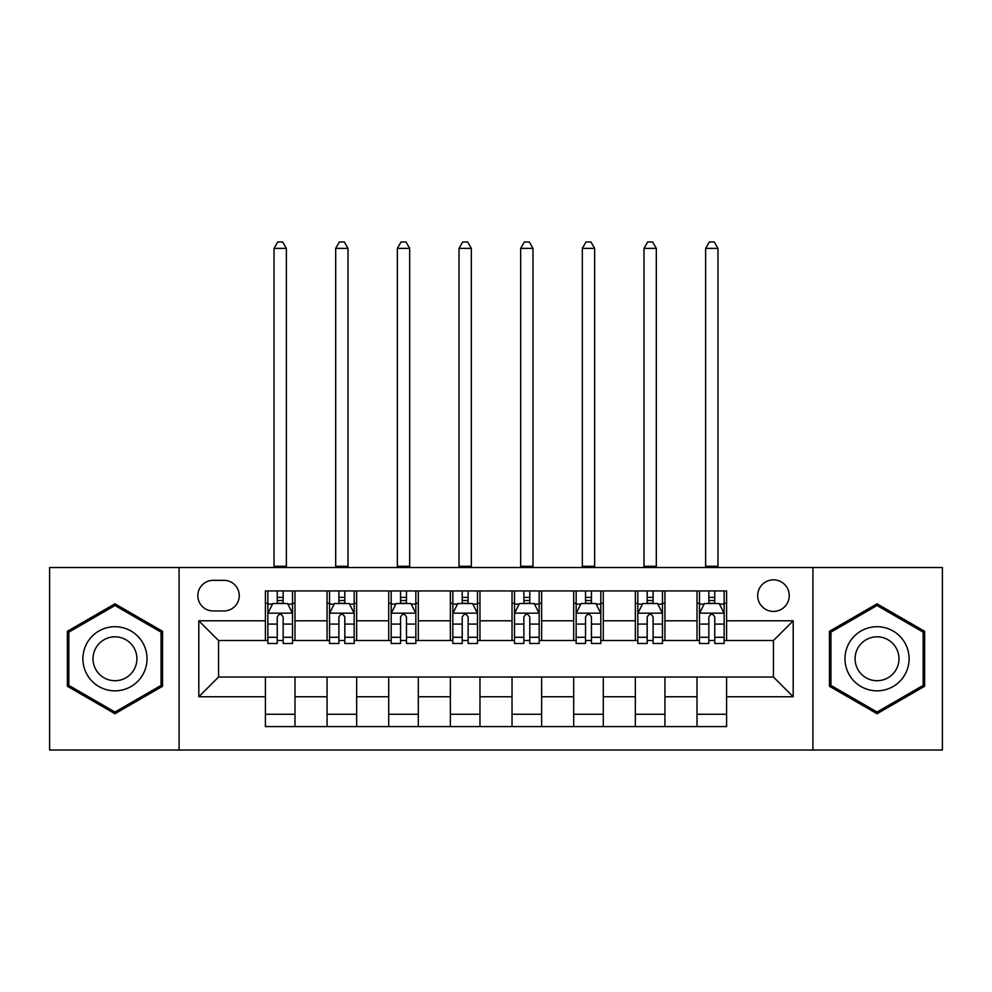 <?xml version="1.0" encoding="UTF-8"?>
<svg xmlns="http://www.w3.org/2000/svg" width="992" height="992" viewBox="0 0 992 992"><rect width="100%" height="100%" fill="white"/><g stroke="black" fill="none" stroke-linecap="round" stroke-linejoin="round"><path stroke-width="1.49" d="M773.462 579.849A15.785 15.785 0 0 0 757.677 595.634A15.785 15.785 0 0 0 773.462 611.419A15.785 15.785 0 0 0 789.248 595.634A15.785 15.785 0 0 0 773.462 579.849M812.919 750.026L942.4 750.026L942.4 567.523L812.919 567.523L812.919 750.026L179.081 750.026L179.081 567.523L49.6 567.523L49.6 750.026L179.081 750.026M213.119 610.936L223.969 610.936A15.289 15.289 0 0 0 239.258 595.634A15.289 15.289 0 0 0 223.969 580.345L213.119 580.345A15.289 15.289 0 0 0 197.83 595.634A15.289 15.289 0 0 0 213.119 610.936M812.919 567.523L179.081 567.523M265.397 696.756L198.809 696.756L198.809 620.794L265.397 620.794L265.397 640.522L218.538 640.522L218.538 677.028L265.397 677.028L265.397 726.603L726.603 726.603L726.603 677.028L773.462 677.028L773.462 640.522L726.603 640.522L726.603 620.794L793.191 620.794L793.191 696.756L726.603 696.756M726.603 620.794L726.603 590.947L265.397 590.947L265.397 620.794M697.004 590.947L697.004 640.522L699.472 640.522M708.846 640.522L714.761 640.522M724.135 640.522L726.603 640.522M697.004 640.522L662.47 640.522M635.351 590.947L635.351 640.522L637.806 640.522M647.181 640.522L653.108 640.522M635.351 640.522L600.817 640.522M573.686 590.947L573.686 640.522L576.154 640.522M585.528 640.522L591.443 640.522M573.686 640.522L539.164 640.522M512.033 590.947L512.033 640.522L514.501 640.522M523.875 640.522L529.79 640.522M512.033 640.522L477.499 640.522M450.368 590.947L450.368 640.522L452.836 640.522M462.21 640.522L468.125 640.522M450.368 640.522L415.846 640.522M388.715 590.947L388.715 640.522L391.183 640.522M400.557 640.522L406.472 640.522M388.715 640.522L354.194 640.522M327.062 590.947L327.062 640.522L329.53 640.522M338.892 640.522L344.819 640.522M327.062 640.522L292.528 640.522M265.397 640.522L267.865 640.522M277.239 640.522L283.154 640.522M265.397 677.028L294.996 677.028L294.996 726.603M726.603 677.028L294.996 677.028M294.996 590.947L294.996 640.522M265.397 603.285L267.865 603.285M277.239 603.285L283.154 603.285M292.528 603.285L294.996 603.285M265.397 714.265L294.996 714.265M327.062 677.028L327.062 726.603M356.649 590.947L356.649 640.522M327.062 603.285L329.53 603.285M338.892 603.285L344.819 603.285M354.194 603.285L356.649 603.285M356.649 677.028L356.649 726.603M327.062 714.265L356.649 714.265M388.715 677.028L388.715 726.603M418.314 677.028L418.314 726.603M388.715 714.265L418.314 714.265M418.314 590.947L418.314 640.522M388.715 603.285L391.183 603.285M400.557 603.285L406.472 603.285M415.846 603.285L418.314 603.285M450.368 677.028L450.368 726.603M479.967 677.028L479.967 726.603M450.368 714.265L479.967 714.265M479.967 590.947L479.967 640.522M450.368 603.285L452.836 603.285M462.21 603.285L468.125 603.285M477.499 603.285L479.967 603.285M512.033 677.028L512.033 726.603M541.632 677.028L541.632 726.603M512.033 714.265L541.632 714.265M541.632 590.947L541.632 640.522M512.033 603.285L514.501 603.285M523.875 603.285L529.79 603.285M539.164 603.285L541.632 603.285M573.686 677.028L573.686 726.603M603.285 677.028L603.285 726.603M573.686 714.265L603.285 714.265M603.285 590.947L603.285 640.522M573.686 603.285L576.154 603.285M585.528 603.285L591.443 603.285M600.817 603.285L603.285 603.285M635.351 677.028L635.351 726.603M664.938 677.028L664.938 726.603M635.351 714.265L664.938 714.265M664.938 590.947L664.938 640.522M635.351 603.285L637.806 603.285M647.181 603.285L653.108 603.285M662.47 603.285L664.938 603.285M697.004 677.028L697.004 726.603M697.004 714.265L726.603 714.265M697.004 603.285L699.472 603.285M708.846 603.285L714.761 603.285M724.135 603.285L726.603 603.285M218.538 640.522L198.809 620.794M218.538 677.028L198.809 696.756M793.191 620.794L773.462 640.522M793.191 696.756L773.462 677.028M114.96 713.744L162.552 686.253L162.552 631.296L114.96 603.818L67.357 631.296L67.357 686.253L114.96 713.744M924.643 631.296L877.04 603.818L829.448 631.296L829.448 686.253L877.04 713.744L924.643 686.253L924.643 631.296M283.154 597.37L277.239 597.37M292.528 637.298L283.154 637.298L283.154 643.486L292.528 643.486L292.528 613.391L287.593 603.533L272.8 603.533L267.865 613.391L267.865 643.486L277.239 643.486L277.239 637.298L267.865 637.298M267.865 613.391L267.865 590.947M292.528 613.391L292.528 590.947M277.239 603.533L277.239 590.947M283.154 590.947L283.154 603.533M283.154 637.298L283.154 617.098C281.182 613.292 279.211 613.292 277.239 617.098L277.239 637.298M274.028 567.523L274.028 248.384L286.366 248.384L282.67 241.974L277.735 241.974L274.028 248.384M286.366 567.523L286.366 248.384M344.819 597.37L338.892 597.37M354.194 637.298L344.819 637.298L344.819 643.486L354.194 643.486L354.194 613.391L349.258 603.533L334.453 603.533L329.53 613.391L329.53 643.486L338.892 643.486L338.892 637.298L329.53 637.298M329.53 613.391L329.53 590.947M354.194 613.391L354.194 590.947M338.892 603.533L338.892 590.947M344.819 590.947L344.819 603.533M344.819 637.298L344.819 617.098C342.848 613.292 340.876 613.292 338.892 617.098L338.892 637.298M335.693 567.523L335.693 248.384L348.018 248.384L344.323 241.974L339.388 241.974L335.693 248.384M348.018 567.523L348.018 248.384M406.472 597.37L400.557 597.37M415.846 637.298L406.472 637.298L406.472 643.486L415.846 643.486L415.846 613.391L410.911 603.533L396.118 603.533L391.183 613.391L391.183 643.486L400.557 643.486L400.557 637.298L391.183 637.298M391.183 613.391L391.183 590.947M415.846 613.391L415.846 590.947M400.557 603.533L400.557 590.947M406.472 590.947L406.472 603.533M406.472 637.298L406.472 617.098C404.5 613.292 402.529 613.292 400.557 617.098L400.557 637.298M397.346 567.523L397.346 248.384L409.684 248.384L405.976 241.974L401.053 241.974L397.346 248.384M409.684 567.523L409.684 248.384M468.125 597.37L462.21 597.37M477.499 637.298L468.125 637.298L468.125 643.486L477.499 643.486L477.499 613.391L472.564 603.533L457.771 603.533L452.836 613.391L452.836 643.486L462.21 643.486L462.21 637.298L452.836 637.298M452.836 613.391L452.836 590.947M477.499 613.391L477.499 590.947M462.21 603.533L462.21 590.947M468.125 590.947L468.125 603.533M468.125 637.298L468.125 617.098C466.166 613.292 464.182 613.292 462.21 617.098L462.21 637.298M459.011 567.523L459.011 248.384L471.336 248.384L467.641 241.974L462.706 241.974L459.011 248.384M471.336 567.523L471.336 248.384M529.79 597.37L523.875 597.37M539.164 637.298L529.79 637.298L529.79 643.486L539.164 643.486L539.164 613.391L534.229 603.533L519.436 603.533L514.501 613.391L514.501 643.486L523.875 643.486L523.875 637.298L514.501 637.298M514.501 613.391L514.501 590.947M539.164 613.391L539.164 590.947M523.875 603.533L523.875 590.947M529.79 590.947L529.79 603.533M529.79 637.298L529.79 617.098C527.818 613.292 525.847 613.292 523.875 617.098L523.875 637.298M520.664 567.523L520.664 248.384L532.989 248.384L529.294 241.974L524.359 241.974L520.664 248.384M532.989 567.523L532.989 248.384M142.724 642.742A32.066 32.066 0 0 0 98.927 631.011A32.066 32.066 0 0 0 87.184 674.808A32.066 32.066 0 0 0 130.994 686.538A32.066 32.066 0 0 0 142.724 642.742M133.97 647.801A21.948 21.948 0 0 0 103.986 639.766A21.948 21.948 0 0 0 95.951 669.749A21.948 21.948 0 0 0 125.934 677.784A21.948 21.948 0 0 0 133.97 647.801M114.96 712.033L68.832 685.398L68.832 632.152L114.96 605.517L161.076 632.152L161.076 685.398L114.96 712.033M877.04 690.841A32.066 32.066 0 0 0 909.106 658.775A32.066 32.066 0 0 0 877.04 626.708A32.066 32.066 0 0 0 844.986 658.775A32.066 32.066 0 0 0 877.04 690.841M877.04 680.723A21.948 21.948 0 0 0 898.988 658.775A21.948 21.948 0 0 0 877.04 636.827A21.948 21.948 0 0 0 855.092 658.775A21.948 21.948 0 0 0 877.04 680.723M830.924 632.152L877.04 605.517L923.168 632.152L923.168 685.398L877.04 712.033L830.924 685.398L830.924 632.152M591.443 597.37L585.528 597.37M600.817 637.298L591.443 637.298L591.443 643.486L600.817 643.486L600.817 613.391L595.882 603.533L581.089 603.533L576.154 613.391L576.154 643.486L585.528 643.486L585.528 637.298L576.154 637.298M576.154 613.391L576.154 590.947M600.817 613.391L600.817 590.947M585.528 603.533L585.528 590.947M591.443 590.947L591.443 603.533M591.443 637.298L591.443 617.098C589.471 613.292 587.5 613.292 585.528 617.098L585.528 637.298M582.316 567.523L582.316 248.384L594.654 248.384L590.947 241.974L586.024 241.974L582.316 248.384M594.654 567.523L594.654 248.384M653.108 597.37L647.181 597.37M662.47 637.298L653.108 637.298L653.108 643.486L662.47 643.486L662.47 613.391L657.547 603.533L642.742 603.533L637.806 613.391L637.806 643.486L647.181 643.486L647.181 637.298L637.806 637.298M637.806 613.391L637.806 590.947M662.47 613.391L662.47 590.947M647.181 603.533L647.181 590.947M653.108 590.947L653.108 603.533M653.108 637.298L653.108 617.098C651.136 613.292 649.165 613.292 647.181 617.098L647.181 637.298M643.982 567.523L643.982 248.384L656.307 248.384L652.612 241.974L647.677 241.974L643.982 248.384M656.307 567.523L656.307 248.384M714.761 597.37L708.846 597.37M724.135 637.298L714.761 637.298L714.761 643.486L724.135 643.486L724.135 613.391L719.2 603.533L704.407 603.533L699.472 613.391L699.472 643.486L708.846 643.486L708.846 637.298L699.472 637.298M699.472 613.391L699.472 590.947M724.135 613.391L724.135 590.947M708.846 603.533L708.846 590.947M714.761 590.947L714.761 603.533M714.761 637.298L714.761 617.098C712.789 613.292 710.818 613.292 708.846 617.098L708.846 637.298M705.634 567.523L705.634 248.384L717.972 248.384L714.265 241.974L709.33 241.974L705.634 248.384M717.972 567.523L717.972 248.384M327.062 696.756L294.996 696.756M327.062 620.794L294.996 620.794M388.715 620.794L356.649 620.794M388.715 696.756L356.649 696.756M450.368 620.794L418.314 620.794M450.368 696.756L418.314 696.756M512.033 620.794L479.967 620.794M512.033 696.756L479.967 696.756M573.686 620.794L541.632 620.794M573.686 696.756L541.632 696.756M635.351 620.794L603.285 620.794M635.351 696.756L603.285 696.756M697.004 620.794L664.938 620.794M697.004 696.756L664.938 696.756M292.404 613.155L267.989 613.155M267.865 604.128L272.502 604.128M287.891 604.128L292.528 604.128M277.239 624.08L267.865 624.08M292.528 624.08L283.154 624.08M283.154 600.507L277.239 600.507M274.028 566.296L286.366 566.296M354.07 613.155L329.654 613.155M329.53 604.128L334.168 604.128M349.556 604.128L354.194 604.128M338.892 624.08L329.53 624.08M354.194 624.08L344.819 624.08M344.819 600.507L338.892 600.507M335.693 566.296L348.018 566.296M415.722 613.155L391.307 613.155M391.183 604.128L395.82 604.128M411.209 604.128L415.846 604.128M400.557 624.08L391.183 624.08M415.846 624.08L406.472 624.08M406.472 600.507L400.557 600.507M397.346 566.296L409.684 566.296M477.375 613.155L452.96 613.155M452.836 604.128L457.473 604.128M472.862 604.128L477.499 604.128M462.21 624.08L452.836 624.08M477.499 624.08L468.125 624.08M468.125 600.507L462.21 600.507M459.011 566.296L471.336 566.296M539.04 613.155L514.625 613.155M514.501 604.128L519.138 604.128M534.527 604.128L539.164 604.128M523.875 624.08L514.501 624.08M539.164 624.08L529.79 624.08M529.79 600.507L523.875 600.507M520.664 566.296L532.989 566.296M600.693 613.155L576.278 613.155M576.154 604.128L580.791 604.128M596.18 604.128L600.817 604.128M585.528 624.08L576.154 624.08M600.817 624.08L591.443 624.08M591.443 600.507L585.528 600.507M582.316 566.296L594.654 566.296M662.346 613.155L637.93 613.155M637.806 604.128L642.444 604.128M657.832 604.128L662.47 604.128M647.181 624.08L637.806 624.08M662.47 624.08L653.108 624.08M653.108 600.507L647.181 600.507M643.982 566.296L656.307 566.296M724.011 613.155L699.596 613.155M699.472 604.128L704.109 604.128M719.498 604.128L724.135 604.128M708.846 624.08L699.472 624.08M724.135 624.08L714.761 624.08M714.761 600.507L708.846 600.507M705.634 566.296L717.972 566.296"/></g></svg>
